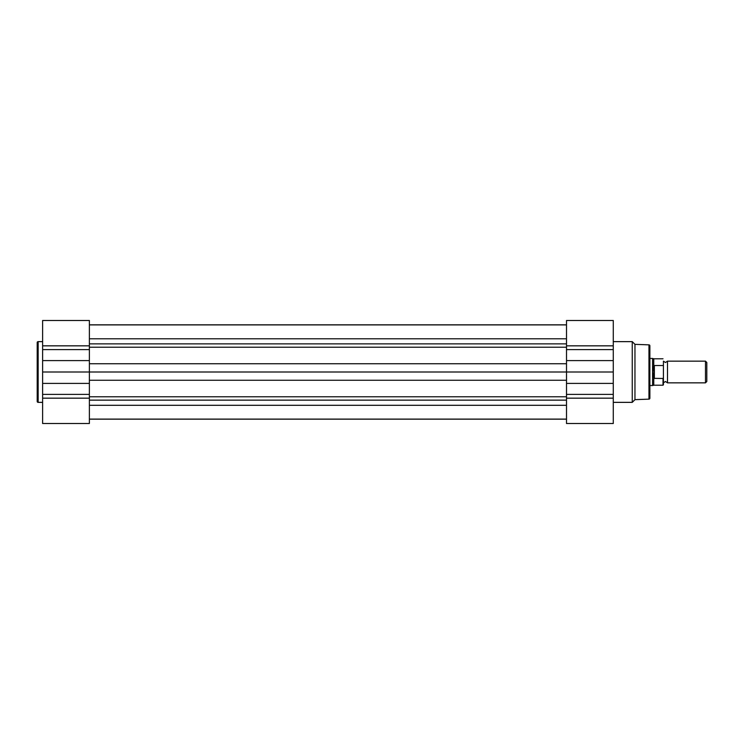 <?xml version="1.0" encoding="UTF-8"?>
<svg xmlns="http://www.w3.org/2000/svg" width="744" height="744" viewBox="0 0 744 744"><rect width="100%" height="100%" fill="white"/><g stroke="black" fill="none" stroke-linecap="round" stroke-linejoin="round"><path stroke-width="1.12" d="M649.875 357.771L649.875 358.45L652.581 358.45L652.581 385.55L649.875 385.55L649.875 386.229L649.875 345.802L649.875 398.198A0.949 0.949 0 0 1 648.954 399.147L634.957 399.649L632.251 402.365L613.27 402.365M649.875 345.802A0.949 0.949 0 0 0 648.954 344.853L634.957 344.351L634.957 399.649M89.382 345.839L42.622 345.839L42.622 320.497L89.382 320.497L89.382 372L566.51 372L566.51 320.497L613.27 320.497L613.27 423.503L566.51 423.503L613.27 423.503M613.27 341.636L632.251 341.636L632.251 402.365M634.957 344.351L632.251 341.636M613.27 372L566.51 372L566.51 423.503M649.875 398.198L649.875 386.229M663.425 372L663.425 361.156L665.462 362.514L667.489 361.156L667.489 382.844L665.462 381.486L663.425 382.844L663.425 384.806L663.425 366.401M705.479 361.156L706.8 362.477L706.8 381.523L705.479 382.844L705.479 361.156L667.489 361.156M663.016 358.785L653.762 358.785L653.762 366.132L654.348 365.527L663.016 365.527M653.762 377.868L653.762 385.215L663.016 385.215L663.016 378.473L653.939 378.352L652.581 372L653.762 366.132M654.348 378.473L654.348 365.527M663.016 378.473L663.425 377.599M653.939 378.352L653.939 365.648M89.382 324.896L566.51 324.896M89.382 419.179L566.51 419.179M89.382 405.285L566.51 405.285M89.382 324.821L566.51 324.821M37.2 401.416L37.2 342.584A0.949 0.949 0 0 1 38.149 341.636L38.149 402.365A0.949 0.949 0 0 1 37.2 401.416M42.622 372L89.382 372L89.382 423.503L42.622 423.503L42.622 345.839M42.622 341.636L38.149 341.636M42.622 402.365L38.149 402.365M648.954 399.147L648.954 344.853M566.51 398.161L613.27 398.161M566.51 383.411L613.27 383.411M566.51 394.394L613.27 394.394M566.51 345.839L613.27 345.839M566.51 349.606L613.27 349.606M566.51 360.589L613.27 360.589M89.382 400.142L566.51 400.142M89.382 396.775L566.51 396.775M89.382 380.249L566.51 380.249M89.382 363.751L566.51 363.751M89.382 347.225L566.51 347.225M89.382 343.868L566.51 343.868M89.382 338.78L566.51 338.78M89.382 360.589L42.622 360.589M89.382 349.606L42.622 349.606M89.382 398.161L42.622 398.161M89.382 394.394L42.622 394.394M89.382 383.411L42.622 383.411M653.762 358.785L652.581 358.45M653.762 385.215L652.581 385.55M667.489 382.844L705.479 382.844M89.382 419.104L566.51 419.104M89.382 320.497L42.622 320.497"/></g></svg>
